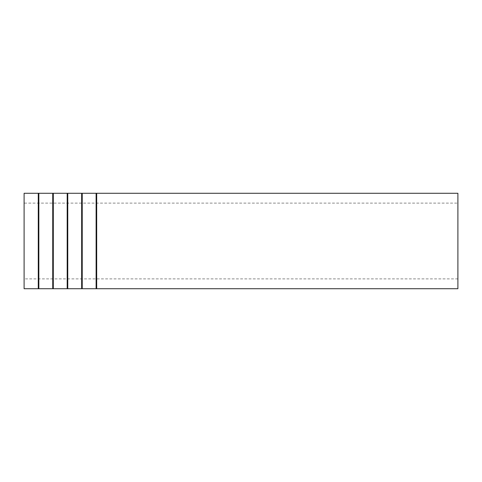<?xml version="1.0" encoding="UTF-8"?>
<svg xmlns="http://www.w3.org/2000/svg" width="482" height="482" viewBox="0 0 482 482"><rect width="100%" height="100%" fill="white"/><g stroke="black" fill="none" stroke-linecap="round" stroke-linejoin="round"><path stroke-width="0.36" stroke-dasharray="2.41 1.81" d="M24.1 203.115L24.1 278.885L24.1 203.115L457.9 203.115L457.9 278.885L457.9 203.115M24.1 288.718L24.1 193.282M457.9 288.718L457.9 193.282M96.689 288.718L96.689 193.282M96.111 288.718L96.111 193.282M82.229 288.718L82.229 193.282M81.651 288.718L81.651 193.282M67.769 288.718L67.769 193.282M67.191 288.718L67.191 193.282M53.309 288.718L53.309 193.282M52.731 288.718L52.731 193.282M38.849 288.718L38.849 193.282M38.271 288.718L38.271 193.282M457.9 278.885L24.1 278.885"/><path stroke-width="0.72" d="M38.271 193.282L24.1 193.282L24.1 288.718L38.849 288.718L38.849 193.282L38.271 193.282L38.271 288.718M96.689 193.282L457.9 193.282L457.9 288.718L96.689 288.718L96.689 193.282L96.111 193.282L96.111 288.718L96.689 288.718M96.111 193.282L82.229 193.282L82.229 288.718L96.111 288.718M82.229 193.282L81.651 193.282L81.651 288.718L82.229 288.718M81.651 193.282L67.769 193.282L67.769 288.718L81.651 288.718M67.769 193.282L67.191 193.282L67.191 288.718L67.769 288.718M67.191 193.282L53.309 193.282L53.309 288.718L67.191 288.718M53.309 193.282L52.731 193.282L52.731 288.718L53.309 288.718M52.731 193.282L38.849 193.282M52.731 288.718L38.849 288.718"/></g></svg>
